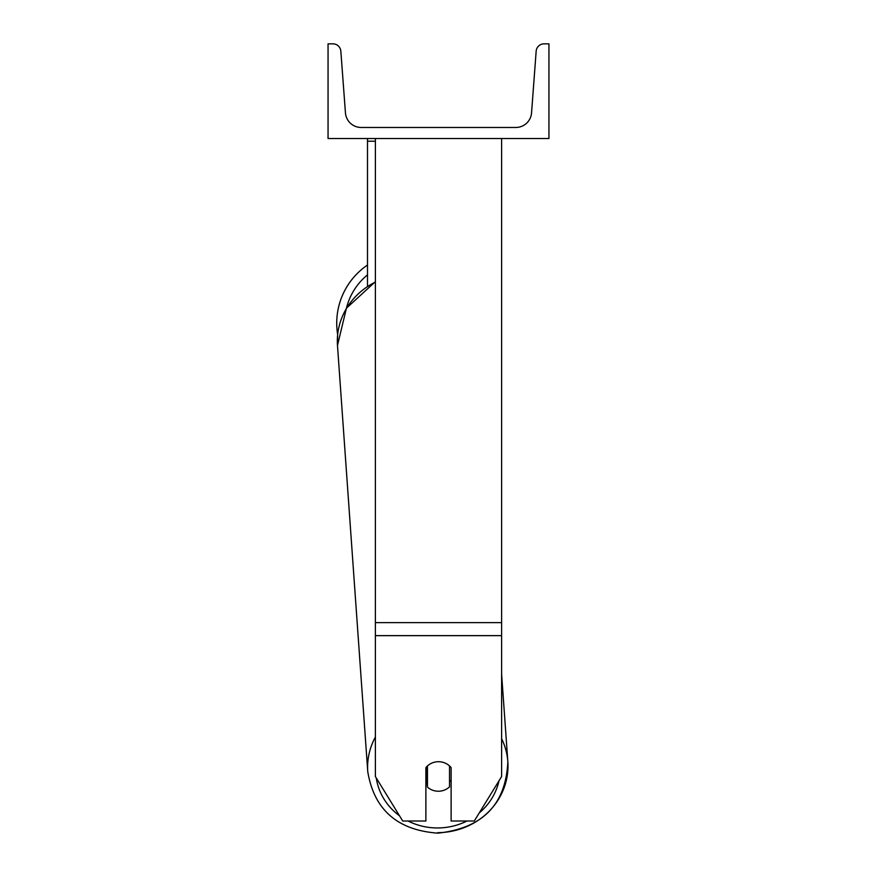 <?xml version="1.0" encoding="UTF-8"?>
<svg xmlns="http://www.w3.org/2000/svg" width="877" height="877" viewBox="0 0 877 877"><rect width="100%" height="100%" fill="white"/><g stroke="black" fill="none" stroke-linecap="round" stroke-linejoin="round"><path stroke-width="1.32" d="M501.611 635.639L375.389 635.639L375.389 776.54L402.718 821.015L425.882 821.015L425.882 767.638A15.775 14.832 0 0 1 438.5 761.707A15.775 14.832 0 0 1 451.118 767.638L451.118 821.015L474.282 821.015L501.611 776.54L501.611 138.522M375.389 635.639L375.389 138.522M367.496 286.187L367.496 141.219L375.389 141.219M367.496 138.522L367.496 141.219M375.389 737.02A70.215 65.961 175.9 0 0 367.759 771.672L337.481 345.472L337.656 334.51A70.215 70.215 0 0 1 367.496 265.04M548.947 138.522L328.053 138.522L328.053 43.85L332.964 43.85A7.893 7.893 0 0 1 340.835 51.151L345.45 112.87A15.775 15.775 0 0 0 361.181 127.472L515.819 127.472A15.775 15.775 0 0 0 531.55 112.87L536.165 51.151A7.893 7.893 0 0 1 544.036 43.85L548.947 43.85L548.947 138.522M425.882 780.968A15.775 14.821 175.9 0 0 427.099 782.229L427.45 787.086A15.775 14.821 175.9 0 0 438.489 791.229A15.775 14.821 175.9 0 0 449.528 786.899L449.528 765.939M427.45 787.086L427.45 765.95M449.528 781.714A15.775 14.821 175.9 0 0 451.118 779.872M427.099 782.229L427.099 766.279M501.611 622.615L375.389 622.615M367.496 274.874A62.322 62.322 0 0 0 346.437 308.2M466.937 821.015A62.322 58.551 -4.1 0 1 437.996 827.954A62.322 58.551 -4.1 0 1 408.079 821.015M399.473 815.753A62.322 58.551 -4.1 0 1 376.288 777.998M375.389 281.649L346.426 308.2L337.481 345.472A70.215 65.961 -4.1 0 1 375.389 282.098M499.002 780.793A62.322 58.551 -4.1 0 1 479.248 812.935M437.798 832.679A70.215 65.961 175.9 0 0 507.838 761.718A70.215 65.961 175.9 0 0 501.611 738.675M507.838 761.718C505.897 804.483 482.569 828.294 437.864 833.15C397.467 830.234 374.106 809.734 367.759 771.672C374.106 809.734 397.467 830.234 437.864 833.15C482.569 828.294 505.897 804.483 507.838 761.718L501.611 674.117"/></g></svg>
